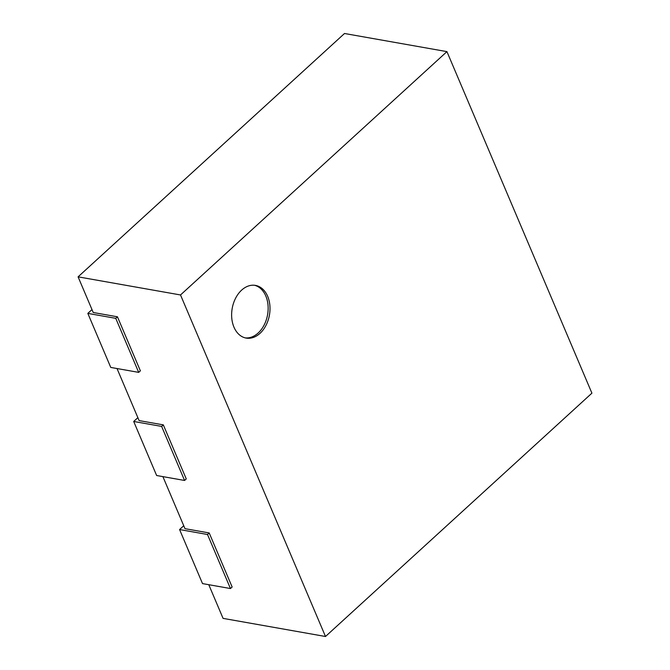 <?xml version="1.0" encoding="UTF-8"?>
<svg xmlns="http://www.w3.org/2000/svg" width="670" height="670" viewBox="0 0 670 670"><rect width="100%" height="100%" fill="white"/><g stroke="black" fill="none" stroke-linecap="round" stroke-linejoin="round"><path stroke-width="1" d="M91.991 309.582L87.82 313.392L110.759 367.428L138.69 372.369L140.382 370.837L117.443 316.793L93.23 312.505L78.088 276.844L344.506 33.5L446.932 51.623L591.912 393.156L325.494 636.5L180.515 294.959L446.932 51.623M117.016 368.534L139.109 420.593L163.321 424.872L161.629 426.413L184.568 480.457L186.26 478.916L163.321 424.872M162.894 476.621L184.987 528.672L209.199 532.952L207.507 534.493L230.447 588.536L232.138 586.995L209.199 532.952M208.772 584.701L223.068 618.377L325.494 636.5M78.088 276.844L180.515 294.959M117.443 316.793L115.751 318.334L138.69 372.369M87.82 313.392L115.751 318.334M137.869 417.661L133.698 421.472L161.629 426.413M133.698 421.472L156.638 475.516L184.568 480.457M183.748 525.749L179.577 529.551L207.507 534.493M179.577 529.551L202.516 583.595L230.447 588.536M259.993 333.359A26.741 18.911 -80 0 1 246.158 338.082A26.741 18.911 -80 0 1 232.197 308.451A26.741 18.911 -80 0 1 255.479 285.403A26.741 18.911 -80 0 1 269.859 305.244A26.741 18.911 -80 0 1 259.993 333.359M245.237 337.881A26.741 18.911 100 0 0 258.134 333.032A26.741 18.911 100 0 0 268.05 305.562A26.741 18.911 100 0 0 254.541 285.278"/></g></svg>
